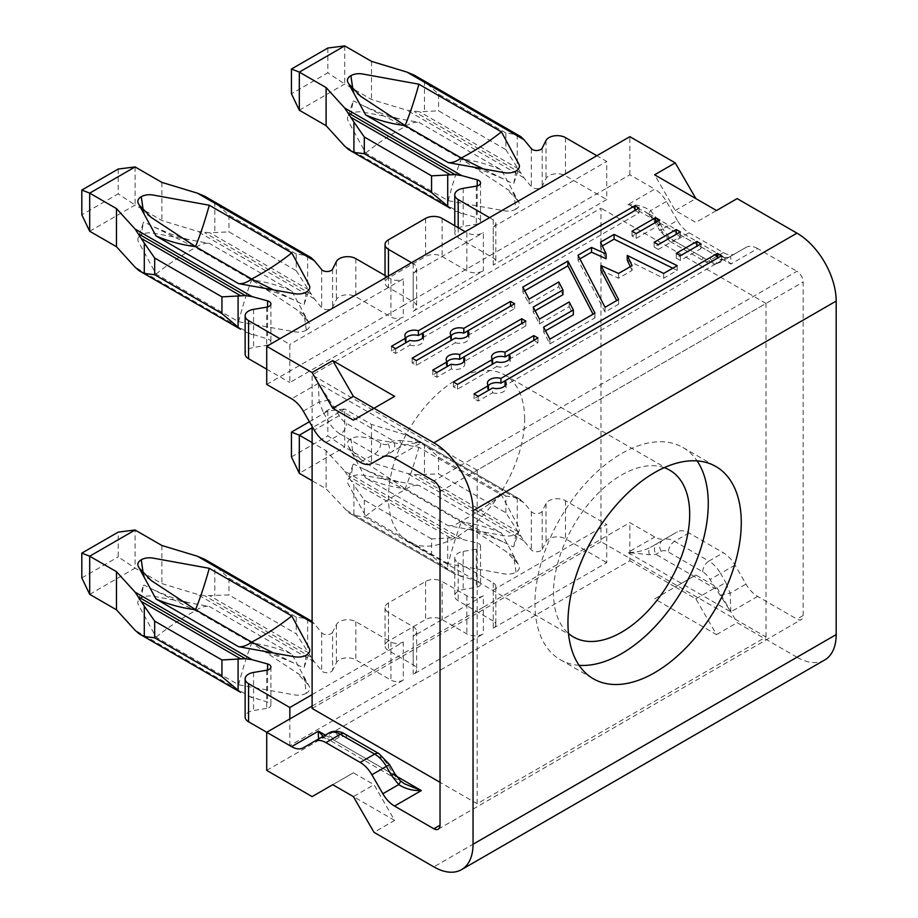 <?xml version="1.0" encoding="UTF-8"?>
<svg xmlns="http://www.w3.org/2000/svg" width="918" height="918" viewBox="0 0 918 918"><rect width="100%" height="100%" fill="white"/><g stroke="black" fill="none" stroke-linecap="round" stroke-linejoin="round"><path stroke-width="0.69" stroke-dasharray="4.59 3.44" d="M579.097 665.332A122.553 70.755 -60 0 1 560.324 659.732A122.553 70.755 -60 0 1 534.942 603.619A122.553 70.755 -60 0 1 588.438 480.298A122.553 70.755 -60 0 1 682.877 447.468A122.553 70.755 -60 0 1 697.118 460.916M431.575 555.642L431.575 538.935L455.007 537.65L477.211 542.928A5.841 3.374 0 0 1 480.539 545.969A5.841 3.374 0 0 1 478.829 548.356A5.841 3.374 0 0 1 476.327 549.205L476.327 587.325A5.841 3.374 0 0 0 478.829 586.476A5.841 3.374 0 0 0 480.539 584.089A5.841 3.374 0 0 0 477.211 581.048L455.007 574.094L447.72 569.814L431.575 555.642L364.308 516.8L353.912 515.48L348.588 512.657L326.108 488.778L312.109 480.699M312.109 694.639L403.312 641.98A8.755 5.049 0 0 1 390.93 641.98L355.851 621.727A11.67 6.736 180 0 0 336.39 624.619L332.568 632.204L332.568 670.324A5.841 3.374 180 0 1 331.1 671.769A5.841 3.374 180 0 1 321.702 670.828L314.3 661.878L296.227 633.776L228.961 594.944L204.691 595.736L197.324 594.336L161.878 583.596L135.084 568.127L118.204 556.916L118.204 532.13M332.568 632.204A5.841 3.374 180 0 1 331.1 633.649A5.841 3.374 180 0 1 321.702 632.709L314.3 623.758L312.109 622.496M266.702 670.232L266.702 708.352A5.841 3.374 0 0 0 269.203 707.503A5.841 3.374 0 0 0 270.902 705.116A5.841 3.374 0 0 0 267.586 702.075L245.381 695.121M476.327 549.205L463.188 551.408A11.67 6.736 0 0 0 454.766 557.88A11.67 6.736 0 0 0 458.185 562.654L493.264 582.896A8.755 5.049 180 0 1 495.835 586.476A8.755 5.049 180 0 1 493.264 590.045L606.741 524.534L565.477 500.7A11.67 6.736 180 0 0 546.015 503.592L542.194 511.177L542.194 549.297A5.841 3.374 180 0 1 540.725 550.743A5.841 3.374 180 0 1 531.327 549.802L523.926 540.851L505.852 512.749L438.586 473.917L414.316 474.709L406.949 473.309L371.503 462.569L344.709 447.1L327.829 435.889L327.829 411.103L344.709 408.98L344.709 447.1L299.325 473.309M542.194 511.177A5.841 3.374 180 0 1 540.725 512.623A5.841 3.374 180 0 1 531.327 511.693L523.926 502.731L406.949 435.201L371.503 424.449L344.709 408.98L312.109 427.811M455.007 211.014L477.211 217.968A5.841 3.374 180 0 1 480.539 221.008A5.841 3.374 180 0 1 478.829 223.395A5.841 3.374 180 0 1 476.327 224.244L463.188 226.448A11.67 6.736 180 0 0 454.766 232.92A11.67 6.736 180 0 0 458.185 237.682L493.264 257.935A8.755 5.049 0 0 1 495.835 261.504A8.755 5.049 0 0 1 493.264 265.084L606.741 199.562L606.741 188.133L629.851 174.787L654.729 189.154L627.912 204.634L644.505 211.243L649.451 214.571L655.877 220.79L661.109 229.844A14.585 8.423 -120 0 0 668.407 237.544L702.718 257.361A14.585 8.423 -120 0 0 710.004 258.073L715.237 255.055L720.274 255.468L722.925 256.524L730.831 264.063C731.084 259.071 730.854 256.57 730.131 256.57A8.755 8.457 -120 0 1 720.274 255.468M311.11 257.648L307.633 255.72L296.227 253.988L296.227 270.695L314.3 298.798L321.702 307.748A5.841 3.374 0 0 0 331.1 308.678A5.841 3.374 0 0 0 332.568 307.243L336.39 299.647A11.67 6.736 0 0 1 355.851 296.766L390.93 317.02A8.755 5.049 180 0 0 403.312 317.02L289.836 382.531L289.836 371.101L403.312 305.579L403.312 317.02M245.381 332.041L267.586 338.994A5.841 3.374 180 0 1 270.902 342.035A5.841 3.374 180 0 1 269.203 344.422A5.841 3.374 180 0 1 266.702 345.271L253.563 347.474A11.67 6.736 180 0 0 245.14 353.946M520.736 136.621L517.259 134.694L505.852 132.961L505.852 149.668L523.926 177.771L531.327 186.721A5.841 3.374 0 0 0 540.725 187.651A5.841 3.374 0 0 0 542.194 186.216L546.015 178.62A11.67 6.736 0 0 1 565.477 175.74L606.741 199.562M493.264 590.045L493.264 601.485L629.851 522.629L654.729 536.996A23.34 13.472 -120 0 0 666.411 538.143L677.369 531.82A23.34 13.472 60 0 1 689.039 532.968L723.35 552.774A23.34 13.472 60 0 1 735.02 565.098L745.978 584.089A23.34 13.472 -120 0 0 757.648 596.413L796.973 619.111A8.755 5.049 -120 0 0 801.357 619.547A8.755 5.049 -120 0 0 803.17 615.542L803.17 281.998A8.755 5.049 -120 0 0 796.973 271.28L433.847 480.929M493.264 582.896L493.264 621.016A8.755 5.049 180 0 1 495.835 624.596A8.755 5.049 180 0 1 493.264 628.164L493.264 601.485L483.361 607.2L483.361 633.879A11.67 6.736 180 0 1 466.86 633.879L442.097 619.593A11.67 6.736 180 0 0 425.596 619.593L388.452 641.028A11.67 6.736 0 0 0 385.032 645.802A11.67 6.736 0 0 0 388.452 650.564L413.215 664.861A11.67 6.736 0 0 1 416.634 669.624A11.67 6.736 0 0 1 413.215 674.386L483.361 633.879M483.361 595.771L413.215 636.266L413.215 647.706L483.361 607.2L483.361 595.771A11.67 6.736 180 0 1 466.86 595.771L442.097 581.473L442.097 619.593M413.215 674.386L413.215 647.706L403.312 653.421L403.312 680.1A8.755 5.049 0 0 1 390.93 680.1L355.851 659.847A11.67 6.736 180 0 0 336.39 662.739L332.568 670.324M312.109 706.068L403.312 653.421L403.312 641.98M757.648 248.571A23.34 13.472 -120 0 0 745.978 247.412L735.02 253.747A23.34 13.472 60 0 1 723.35 252.588L689.039 232.782A23.34 13.472 60 0 1 677.369 220.469L662.922 228.8L657.69 219.746L650.552 210.624C643.816 206.321 636.266 204.335 627.912 204.634L730.831 264.063L757.648 248.571L796.973 271.28M266.725 384.435L289.836 371.101L289.836 344.411L279.921 338.696M411.562 262.697L413.215 263.65A11.67 6.736 0 0 1 416.634 268.412A11.67 6.736 0 0 1 413.215 273.185L413.215 299.865L403.312 305.579L403.312 278.9L289.836 344.411M413.215 299.865L483.361 259.369L483.361 270.799L413.215 311.305L413.215 299.865M489.558 217.669L493.264 219.815A8.755 5.049 180 0 1 495.835 223.384A8.755 5.049 180 0 1 493.264 226.964L493.264 253.643L483.361 259.369L483.361 232.679A11.67 6.736 180 0 1 466.86 232.679L465.208 231.726M493.264 265.084L493.264 253.643L606.741 188.133L606.741 161.442L596.838 155.727M143.38 585.73A1.756 1.01 -120 0 1 144.493 585.317L195.523 610.665A8.755 5.049 -120 0 1 195.947 610.895L251.658 643.059A8.755 5.049 -120 0 1 252.094 643.323L303.124 676.91A1.756 1.01 -120 0 1 303.755 677.53A1.756 1.01 -120 0 1 304.248 678.723L306.36 693.216A11.704 6.759 0 0 0 309.251 686.435L291.809 654.086L209.27 606.431L153.042 596.23A11.704 6.759 0 0 0 141.269 597.893A11.704 6.759 0 0 0 141.257 597.893A11.704 6.759 180 0 1 141.257 597.893L141.257 597.905A11.704 6.759 180 0 0 138.216 600.934L143.38 585.73A1.756 1.01 -120 0 0 143.357 585.833L141.28 597.882M306.36 693.216A11.704 6.759 180 0 1 294.609 694.892L238.577 684.817L156.049 637.172L138.366 604.698A11.704 6.759 180 0 1 138.216 600.934M89.7 594.336L135.084 568.127L135.084 530.007M266.725 732.277L289.836 745.623L403.312 680.1M266.702 708.352L253.563 710.555A11.67 6.736 0 0 0 245.14 717.027M413.215 636.266A11.67 6.736 0 0 0 416.634 631.504A11.67 6.736 0 0 0 413.215 626.742L388.452 612.444L388.452 650.564M388.452 612.444A11.67 6.736 0 0 1 385.032 607.682A11.67 6.736 0 0 1 388.452 602.908L425.596 581.473A11.67 6.736 180 0 1 442.097 581.473M81.817 577.927L118.204 556.916M291.442 456.9L327.829 435.889M309.4 421.741L327.829 411.103M289.836 745.623L289.836 718.932M413.215 273.185L483.361 232.679M387.212 276.754L390.93 278.9A8.755 5.049 0 0 0 403.312 278.9M118.204 169.05L118.204 193.836L81.817 214.835M327.829 48.023L327.829 72.809L291.442 93.808M388.452 276.043L388.452 287.472L413.215 301.77A11.67 6.736 180 0 1 416.634 306.532A11.67 6.736 180 0 1 413.215 311.305M388.452 287.472A11.67 6.736 180 0 1 385.032 282.71A11.67 6.736 180 0 1 388.452 277.947L425.596 256.501A11.67 6.736 0 0 1 442.097 256.501L466.86 270.799A11.67 6.736 0 0 0 483.361 270.799M306.348 330.124L306.36 330.136A11.704 6.759 0 0 0 309.251 323.343L291.809 290.995L209.27 243.35L153.042 233.149A11.704 6.759 0 0 0 141.269 234.801A11.704 6.759 0 0 0 141.257 234.813A11.704 6.759 180 0 1 141.257 234.813L141.257 234.813A11.704 6.759 180 0 0 138.216 237.854L143.38 222.638A1.756 1.01 -120 0 0 143.357 222.753L141.269 234.824M306.36 330.136A11.704 6.759 180 0 1 294.609 331.811L238.577 321.736L156.049 274.08L138.366 241.618A11.704 6.759 180 0 1 138.216 237.854M89.7 231.256L135.084 205.047L161.878 220.515L197.324 231.256L209.97 232.805L228.961 231.864L296.227 270.695M266.725 369.197L289.836 382.531M266.725 770.397L629.851 560.749L629.851 522.629M493.264 628.164L606.741 562.654L606.741 524.534M353.384 772.784L332.741 784.695L353.384 772.784L374.016 784.695L394.648 820.428L374.016 832.339M394.648 820.428L353.384 796.606L374.016 784.695M332.741 784.695L312.109 796.606M654.614 598.869L675.246 586.946L695.878 598.857L716.51 634.602L654.614 598.869L675.246 586.946L629.851 560.749M716.51 634.602L737.143 622.691L796.973 657.231L433.847 866.879M735.02 253.747L720.573 262.089A23.34 13.472 60 0 1 708.903 260.93L674.592 241.124L689.039 232.782M677.369 220.469L666.411 201.478A23.34 13.472 -120 0 0 654.729 189.154M629.851 174.787L629.851 136.667M675.246 210.52L695.878 198.609L716.51 210.52L695.878 222.431L675.246 210.52L654.614 174.787M737.143 198.609L695.878 222.431M824.697 659.973A55.436 32.004 60 0 1 796.973 657.231M695.878 575.035L675.246 586.946L695.878 575.035L716.51 586.946L737.143 622.691M493.264 226.964L606.741 161.442M695.878 598.857L716.51 586.946M720.274 595.621A8.755 1.756 -13.2 0 1 730.131 593.235L730.831 611.893L710.004 579.533A14.585 8.423 -120 0 0 702.718 571.834L668.407 552.028A14.585 8.423 -120 0 0 661.109 551.305L655.877 554.334L649.451 554.736L627.912 552.475C636.277 552.498 643.828 550.766 650.552 547.3L662.922 540.151A23.34 13.472 60 0 1 674.592 541.31L708.903 561.116L723.35 552.774M725.805 259.06L745.978 247.412L725.805 259.06A8.755 7.149 -120 0 1 715.237 255.055L655.877 220.79L654.488 221.594L659.721 230.647L661.109 229.844M661.109 551.305A8.755 7.149 -120 0 1 662.922 540.151L657.69 543.181A8.755 7.149 -120 0 0 655.877 554.334L715.237 588.599L725.805 582.494L730.131 593.235L745.978 584.089M649.451 554.736A8.755 4.957 -120 0 1 650.552 547.3L657.69 543.181M657.69 219.746L654.488 221.594L648.934 214.479A8.755 1.756 -46.8 0 0 649.451 214.571M666.411 201.478L650.552 210.624A8.755 1.756 -46.8 0 0 648.934 214.479L644.493 211.255M394.648 396.358L353.384 420.18M394.763 773.622L393.374 774.425L334.014 740.16A8.755 7.149 -120 0 0 323.446 736.156L319.12 738.646A8.755 8.457 -120 0 1 328.988 739.747L334.014 740.16L339.247 737.143A14.585 8.423 60 0 1 346.545 737.865L380.844 757.671A14.585 8.423 60 0 1 388.142 765.371L393.374 774.425L399.812 780.644L404.654 783.915M382.898 457.049L398.699 447.915C405.435 444.45 412.985 442.717 421.339 442.74L318.42 383.322L319.12 401.981A8.755 1.756 166.8 0 0 328.988 399.594L318.42 383.322L291.603 398.802M325.913 442.442L340.349 434.099L374.659 453.905A23.34 13.472 -120 0 0 386.329 455.064L398.699 447.915A8.755 4.957 60 0 0 399.812 440.479L393.374 440.881L388.142 443.91A14.585 8.423 60 0 1 380.844 443.187L346.545 423.382A14.585 8.423 60 0 1 339.247 415.682L328.988 399.594M394.522 458.231L421.339 442.74L399.812 440.479M404.379 783.742L328.988 739.747M303.273 411.126L319.12 401.981L323.446 412.721L334.014 406.617L393.374 440.881A8.755 7.149 60 0 1 391.561 452.046M515.962 572.166L513.873 557.708A1.756 1.01 -120 0 0 513.38 556.503A1.756 1.01 -120 0 0 512.749 555.883L461.72 522.296A8.755 5.049 -120 0 0 461.284 522.032C456.556 534.425 452.195 548.344 448.202 563.79L504.234 573.865A11.704 6.759 180 0 0 515.985 572.189L515.973 572.189A11.704 6.759 0 0 0 518.877 565.408L501.435 533.06L418.906 485.404L362.667 475.203A11.704 6.759 0 0 0 350.894 476.867A11.704 6.759 0 0 0 350.883 476.867L350.894 476.867A11.704 6.759 180 0 0 350.871 476.878L350.883 476.878M448.202 563.79L365.674 516.145L347.991 483.671A11.704 6.759 180 0 1 347.842 479.907A11.704 6.759 180 0 1 350.871 476.878M542.194 549.297L546.015 541.712A11.67 6.736 180 0 1 565.477 538.82L606.741 562.654M493.264 621.016L458.185 600.762A11.67 6.736 0 0 1 454.766 596A11.67 6.736 0 0 1 463.188 589.528L476.327 587.325M519.014 531.029A11.704 6.759 0 0 1 515.996 534.069L515.973 534.069A11.704 6.759 0 0 0 515.996 534.069A11.704 6.759 180 0 1 515.973 534.081A11.704 6.759 180 0 1 504.234 535.745L448.202 525.67L365.674 478.026L347.991 445.551A11.704 6.759 180 0 1 350.883 438.747L350.894 438.758A11.704 6.759 0 0 1 362.667 437.083L418.906 447.296L501.435 494.94L518.877 527.288A11.704 6.759 0 0 1 519.014 531.029L513.851 546.244A1.756 1.01 60 0 1 512.749 546.646L461.72 521.309A8.755 5.049 60 0 1 461.284 521.08C475.042 513.896 488.422 505.175 501.435 494.94M461.697 538.659L344.72 471.118L326.108 450.658L312.109 442.579M353.005 101.611A1.756 1.01 -120 0 1 354.119 101.21L405.148 126.546A8.755 5.049 -120 0 1 405.584 126.787L461.284 158.94A8.755 5.049 -120 0 1 461.72 159.216L512.749 192.791A1.756 1.01 -120 0 1 513.38 193.423A1.756 1.01 -120 0 1 513.873 194.616L515.973 209.109A11.704 6.759 0 0 0 518.877 202.327L501.435 169.968L418.906 122.323L362.667 112.122A11.704 6.759 0 0 0 350.894 113.775A11.704 6.759 0 0 0 350.883 113.786L350.894 113.775A11.704 6.759 180 0 0 350.871 113.798L352.982 101.726A1.756 1.01 -120 0 1 353.005 101.611L347.842 116.827A11.704 6.759 180 0 1 350.871 113.798M515.962 209.074L515.985 209.109A11.704 6.759 180 0 1 504.234 210.784L448.202 200.709L365.674 153.054L347.991 120.591A11.704 6.759 180 0 1 347.842 116.827M299.325 110.229L344.709 84.02L371.503 99.488L406.949 110.229L419.595 111.778L438.586 110.837L505.852 149.668M505.852 132.961L438.586 94.129L424.449 81.289L424.449 111.663M371.503 61.368L371.503 99.488M414.316 75.184L424.449 81.289M344.709 45.9L344.709 84.02L327.829 72.809M296.227 253.988L228.961 215.156L214.823 202.316L214.823 232.69M161.878 182.395L161.878 220.515M204.691 196.211L214.823 202.316M135.084 166.927L135.084 205.047L118.204 193.836M505.852 512.749L505.852 496.041L517.259 497.774L523.926 502.731M505.852 496.041L438.586 457.21L424.449 444.369L424.449 474.744M371.503 424.449L371.503 462.569M406.949 435.201L414.316 438.265L424.449 444.369M161.878 545.476L161.878 583.596M204.691 559.291L214.823 565.396L214.823 595.771M311.11 620.729L307.633 618.801L296.227 617.068L228.961 578.237L214.823 565.396M312.109 621.463L314.3 623.758M431.575 538.935L364.308 500.092L353.912 485.094L353.912 515.48M344.72 471.118L353.912 485.094M326.108 450.658L326.108 488.778M448.202 525.67C452.195 526.094 456.556 524.557 461.284 521.08L405.584 488.915A8.755 5.049 60 0 1 405.148 488.651L354.119 455.064A1.756 1.01 60 0 1 353.487 454.444A1.756 1.01 60 0 1 352.982 453.24L350.894 438.781M365.674 478.026C378.457 483.511 391.619 487.056 405.148 488.651C410.105 476.385 414.684 462.603 418.906 447.296M515.973 534.069L513.873 546.13A1.756 1.01 60 0 1 513.851 546.244M501.435 533.06C488.422 527.425 475.042 523.753 461.284 522.032L405.584 489.868A8.755 5.049 -120 0 0 405.148 489.638L354.119 464.29A1.756 1.01 -120 0 0 353.005 464.703A1.756 1.01 -120 0 0 352.982 464.806L350.906 476.855M365.674 516.145C378.457 505.784 391.619 496.948 405.148 489.638C410.105 486.276 414.684 484.865 418.906 485.404M360.763 96.356L354.119 91.984A1.756 1.01 60 0 1 353.487 91.352A1.756 1.01 60 0 1 352.982 90.159L352.845 89.138M515.962 171L513.873 183.049A1.756 1.01 60 0 1 513.851 183.164A1.756 1.01 60 0 1 512.749 183.566L483.166 168.878M151.126 580.463L144.493 576.091A1.756 1.01 60 0 1 143.862 575.471A1.756 1.01 60 0 1 143.357 574.266L143.208 573.257M306.337 655.119L304.248 667.156A1.756 1.01 60 0 1 304.225 667.271A1.756 1.01 60 0 1 303.124 667.673L273.541 652.985M151.126 217.382L144.493 213.01A1.756 1.01 60 0 1 143.862 212.379A1.756 1.01 60 0 1 143.357 211.186L143.208 210.165M306.337 292.027L304.248 304.076A1.756 1.01 60 0 1 304.225 304.191A1.756 1.01 60 0 1 303.124 304.592L273.541 289.904M365.674 153.054C378.457 142.703 391.619 133.867 405.148 126.546C410.105 123.196 414.684 121.784 418.906 122.323M448.202 200.709C452.195 185.264 456.556 171.333 461.284 158.94C475.042 160.673 488.422 164.345 501.435 169.968M156.049 637.172C168.832 626.81 181.993 617.975 195.523 610.665C200.48 607.303 205.058 605.891 209.27 606.431M238.577 684.817C242.57 669.371 246.931 655.452 251.658 643.059C265.417 644.78 278.797 648.452 291.809 654.086M306.337 330.101L304.248 315.643A1.756 1.01 -120 0 0 303.755 314.449A1.756 1.01 -120 0 0 303.124 313.818L252.094 280.242A8.755 5.049 -120 0 0 251.658 279.967L195.947 247.814A8.755 5.049 -120 0 0 195.523 247.573L144.493 222.236A1.756 1.01 -120 0 0 143.38 222.638M156.049 274.08C168.832 263.73 181.993 254.894 195.523 247.573C200.48 244.222 205.058 242.811 209.27 243.35M238.577 321.736C242.57 306.291 246.931 292.36 251.658 279.967C265.417 281.7 278.797 285.372 291.809 290.995M520.736 499.702L414.316 438.265M518.452 498.382L419.595 441.306L518.452 498.382M450.222 571.34L351.353 514.264M455.007 574.094L348.588 512.657M518.452 135.302L419.595 78.225L518.452 135.302M308.827 619.409L209.97 562.332L308.827 619.409M308.827 256.329L209.97 199.252L308.827 256.329M447.135 361.761A9.306 5.37 0 0 0 446.171 364.136A9.306 5.37 0 0 0 447.158 366.557L432.78 374.865L436.911 377.241L451.289 368.944A9.306 5.37 0 0 0 464.783 364.136A9.306 5.37 0 0 0 463.819 361.761L525.842 325.89L521.722 323.515L463.797 356.953M525.842 325.89L525.842 321.128M451.289 368.944L451.289 364.171M436.911 377.241L436.911 372.478M432.78 374.865L432.78 370.092M467.916 335.518L514.642 308.54L510.511 306.153L467.916 330.755M514.642 308.54L514.642 303.778M451.254 335.552A9.306 5.37 0 0 0 450.29 337.927A9.306 5.37 0 0 0 451.289 340.349L412.148 362.943L416.279 365.33L455.42 342.735L455.42 337.973M455.42 342.735A9.306 5.37 0 0 0 468.914 337.927A9.306 5.37 0 0 0 467.95 335.552M416.279 365.33L416.279 360.567M412.148 362.943L412.148 358.181M509.18 359.34L537.937 342.735L533.806 340.36L509.18 354.577M537.937 342.735L537.937 337.973M492.518 359.374A9.306 5.37 0 0 0 491.555 361.761A9.306 5.37 0 0 0 492.553 364.171L453.412 386.776L457.543 389.152L496.684 366.557L496.684 361.795M496.684 366.557A9.306 5.37 0 0 0 510.178 361.761A9.306 5.37 0 0 0 509.215 359.374M457.543 389.152L457.543 384.39M453.412 386.776L453.412 382.003M405.871 337.927A9.306 5.37 0 0 0 404.895 340.314A9.306 5.37 0 0 0 405.894 342.735L391.516 351.032L395.647 353.419L410.025 345.111L410.025 340.349M422.521 337.893L639.066 212.884L634.935 210.497L422.521 333.131M639.066 212.884L639.066 208.111M410.025 345.111A9.306 5.37 0 0 0 423.519 340.314A9.306 5.37 0 0 0 422.555 337.927M395.647 353.419L395.647 348.656M391.516 351.032L391.516 346.27M488.399 385.583A9.306 5.37 0 0 0 487.435 387.958A9.306 5.37 0 0 0 488.422 390.379L474.044 398.687L478.175 401.063L492.553 392.766L492.553 388.004M492.553 392.766A9.306 5.37 0 0 0 506.047 387.958A9.306 5.37 0 0 0 505.084 385.583L721.594 260.528L717.463 258.142L505.061 380.775M721.594 260.528L721.594 255.766M478.175 401.063L478.175 396.301M474.044 398.687L474.044 393.914M535.125 310.777L533.22 311.879L539.463 323.893L569.183 306.738L569.183 301.965M539.463 323.893L539.463 319.131M533.22 311.879L533.22 307.117M524.717 290.754L522.812 291.855L529.055 303.869L558.787 286.703L562.941 294.712M558.787 286.703L558.787 281.941M529.055 303.869L529.055 299.107M522.812 291.855L522.812 287.093M545.533 330.801L543.628 331.903L549.871 343.917L594.956 317.892L593.051 314.22M594.956 317.892L594.956 313.118M549.871 343.917L549.871 339.155M543.628 331.903L543.628 327.141M569.183 306.738L573.348 314.748M600.934 270.294L618.583 278.223L632.1 270.408L632.1 265.646M618.583 278.223L618.583 273.449M579.901 258.899L577.996 260.001L605.054 312.063L618.583 304.248L616.678 300.588M618.583 304.248L618.583 299.486M605.054 312.063L605.054 307.289M577.996 260.001L577.996 255.227M602.323 245.955L600.544 246.976L606.132 258.75M600.544 246.976L600.544 242.214M627.246 260.196L663.668 278.223L677.197 270.408L672.745 268.205M677.197 270.408L677.197 265.646M663.668 278.223L663.668 273.449M632.1 270.408L630.322 266.668M636.163 238.382L659.698 224.795L655.567 222.408L632.032 235.995L636.163 238.382L636.163 233.62M632.032 235.995L632.032 231.233M659.698 224.795L659.698 220.033M696.831 246.231L676.256 258.119L680.387 260.494L700.962 248.617L696.831 246.231M700.962 248.617L700.962 243.855M680.387 260.494L680.387 255.732M676.256 258.119L676.256 253.345M658.275 249.432L680.33 236.706L676.199 234.319L654.144 247.057L658.275 249.432L658.275 244.67M654.144 247.057L654.144 242.295M680.33 236.706L680.33 231.944M664.207 467.664A96.287 55.596 120 0 0 592.144 499.713A96.287 55.596 120 0 0 553.508 592.902A96.287 55.596 120 0 0 568.483 633.454M524.626 418.987A96.287 55.596 120 0 0 504.682 374.911A96.287 55.596 120 0 0 430.485 400.707A96.287 55.596 120 0 0 388.452 497.613A96.287 55.596 120 0 0 408.395 541.689A96.287 55.596 120 0 0 482.593 515.893A96.287 55.596 120 0 0 524.626 418.987M766.025 636.977L766.025 303.433L477.176 470.211L477.176 803.755L766.025 636.977L600.969 541.689L600.969 208.145L312.109 374.911L312.109 426.434M766.025 303.433L600.969 208.145M477.176 470.211L312.109 374.911M477.176 803.755L440.032 782.308M312.109 708.455L600.969 541.689M321.702 632.709L321.702 670.828M531.327 511.693L531.327 549.802M476.327 186.124L476.327 224.244M321.702 269.628L321.702 307.748M266.702 307.151L266.702 345.271M531.327 148.601L531.327 186.721M325.259 735.1L393.374 774.425M803.17 615.542L796.973 619.111M757.648 596.413L730.831 611.893L627.912 552.475L654.729 536.996M252.071 697.806L135.095 630.264M314.3 661.878L197.324 594.336M252.071 334.726L135.095 267.184M314.3 298.798L197.324 231.256M440.032 491.646L803.17 281.998M723.35 252.588L708.903 260.93A8.755 5.049 -60 0 1 704.531 261.366A8.755 5.049 -60 0 1 702.718 257.361M735.02 565.098L720.573 573.44L725.805 582.494M689.039 532.968L674.592 541.31A8.755 5.049 -60 0 0 668.407 552.028M702.718 571.834A8.755 5.049 -60 0 1 708.903 561.116A23.34 13.472 60 0 1 720.573 573.44L710.004 579.533M710.004 258.073A8.755 7.149 -120 0 0 720.573 262.089C716.304 264.533 711.45 264.556 706.022 262.146L670.22 241.56A8.755 5.049 -60 0 0 674.592 241.124A23.34 13.472 60 0 1 662.922 228.8L659.721 230.647L670.22 241.56A8.755 5.049 -60 0 1 668.407 237.544M662.922 540.151L677.369 531.82M380.844 443.187A8.755 5.049 120 0 1 374.659 453.905L360.212 462.247M323.446 412.721L328.678 421.775L314.243 430.117M323.446 736.156L319.12 738.646C317.961 739.001 322.115 736.638 326.326 738.68M339.247 415.682L328.678 421.775A23.34 13.472 -120 0 0 340.349 434.099A8.755 5.049 120 0 0 346.545 423.382M386.329 455.064L386.329 455.064A8.755 7.149 60 0 0 388.142 443.91M389.53 764.568L388.142 765.371M379.031 753.655A8.755 5.049 -60 0 1 380.844 757.671M344.732 733.849A8.755 5.049 -60 0 1 346.545 737.865M328.678 733.126A8.755 7.149 -120 0 1 339.247 737.143M461.697 576.779L344.72 509.238M523.926 540.851L406.949 473.309M565.477 500.7L565.477 538.82M461.697 213.699L344.72 146.157M523.926 177.771L406.949 110.229M565.477 137.62L565.477 175.74M546.015 140.511L546.015 178.62M542.194 148.096L542.194 186.216M517.259 134.694L517.259 166.583M438.586 94.129L438.586 110.837M253.563 309.355L253.563 347.474M267.586 306.956L267.586 338.994M390.93 278.9L390.93 317.02M355.851 258.647L355.851 296.766M336.39 261.527L336.39 299.647M332.568 269.123L332.568 307.243M307.633 255.72L307.633 287.609M228.961 215.156L228.961 231.864M466.86 232.679L466.86 270.799M442.097 218.392L442.097 256.501M425.596 218.392L425.596 256.501M388.452 239.827L388.452 277.947M413.215 263.65L413.215 301.77M477.211 185.929L477.211 217.968M463.188 188.328L463.188 226.448M458.185 227.675L458.185 237.682M493.264 219.815L493.264 257.935M546.015 503.592L546.015 541.712M517.259 497.774L517.259 529.663M438.586 457.21L438.586 473.917M253.563 672.435L253.563 710.555M267.586 670.037L267.586 702.075M228.961 578.237L228.961 594.944M296.227 617.068L296.227 633.776M307.633 618.801L307.633 650.69M336.39 624.619L336.39 662.739M355.851 621.727L355.851 659.847M390.93 641.98L390.93 680.1M413.215 626.742L413.215 664.861M388.452 602.908L388.452 641.028M425.596 581.473L425.596 619.593M466.86 595.771L466.86 633.879M458.185 562.654L458.185 600.762M463.188 551.408L463.188 589.528M477.211 542.928L477.211 581.048M447.72 537.925L447.72 569.814M364.308 500.092L364.308 516.8M450.222 537.787L351.353 480.699M455.007 537.65L348.588 476.212M518.452 531.947L419.595 474.858M520.736 536.146L414.316 474.709M518.452 168.855L419.595 111.778M520.736 173.066L414.316 111.629M308.827 652.973L209.97 595.885M311.11 657.173L204.691 595.736M308.827 289.881L209.97 232.805M311.11 294.093L204.691 232.656M560.324 659.732L593.338 678.781M438.219 829.195L801.357 619.547M730.131 256.57C728.697 257.74 726.299 257.728 722.925 256.535L644.597 211.312M270.902 303.915L270.902 342.035M385.032 275.492L385.032 282.71M416.634 268.412L416.634 306.532M480.539 182.889L480.539 221.008M454.766 225.702L454.766 232.92M495.835 223.384L495.835 261.504M270.902 666.996L270.902 705.116M416.634 631.504L416.634 669.624M385.032 607.682L385.032 645.802M495.835 586.476L495.835 624.596M454.766 557.88L454.766 596M480.539 545.969L480.539 584.089M360.763 459.436L349.024 447.273L353.487 454.444M502.88 541.746L485.989 534.712L467.342 528.825L475.042 530.501M363.907 469.155L381.28 476.373L400.064 482.283L392.216 480.562M513.38 556.503L517.844 563.663L506.036 551.466M353.005 464.703L347.842 479.907M513.851 183.164L519.014 167.948M304.225 667.271L309.389 652.055M304.225 304.191L309.389 288.975M502.88 178.666L485.989 171.632L470.245 166.548M293.255 662.773L276.364 655.739L260.62 650.667M293.255 299.693L276.364 292.658L260.62 287.575M363.907 106.063L381.28 113.281L400.064 119.202L392.216 117.481M513.38 193.423L517.844 200.583L506.036 188.374M154.281 590.182L171.655 597.4L190.439 603.31L182.59 601.588M303.755 677.53L308.219 684.69L296.411 672.492M154.281 227.09L171.655 234.308L190.439 240.229L182.59 238.508M303.755 314.449L308.219 321.61L296.411 309.4M682.877 447.468L715.891 466.516M464.783 364.136L464.783 359.374M446.171 364.136L446.171 359.374M468.914 337.927L468.914 333.165M450.29 337.927L450.29 333.165M510.178 361.761L510.178 356.987M491.555 361.761L491.555 356.987M404.895 340.314L404.895 335.552M423.519 340.314L423.519 335.552M487.435 387.958L487.435 383.196M506.047 387.958L506.047 383.196M504.682 374.911L669.75 470.2M408.395 541.689L573.452 636.989"/><path stroke-width="1.38" d="M567.955 622.679A122.553 70.755 120 0 0 593.338 678.781A122.553 70.755 120 0 0 687.777 645.951A122.553 70.755 120 0 0 741.274 522.629A122.553 70.755 120 0 0 715.891 466.516A122.553 70.755 120 0 0 621.452 499.358A122.553 70.755 120 0 0 567.955 622.679M697.118 460.916A122.553 70.755 -60 0 1 708.26 503.569A122.553 70.755 -60 0 1 579.097 665.332M332.741 784.695L353.384 796.606L332.741 784.695L312.109 796.606L266.725 770.397L266.725 732.277L289.836 718.932L289.836 707.503L248.56 683.68A11.67 6.736 0 0 1 245.14 678.907A11.67 6.736 0 0 1 253.563 672.435L266.702 670.232A5.841 3.374 0 0 0 269.203 669.383A5.841 3.374 0 0 0 270.902 666.996A5.841 3.374 0 0 0 267.586 663.955L252.071 659.686L135.095 592.144L116.483 571.684L89.7 556.216L135.084 530.007L161.878 545.476L197.324 556.216L204.691 559.291L312.109 621.463M489.558 217.669L458.185 199.562A11.67 6.736 0 0 1 454.766 194.8A11.67 6.736 0 0 1 463.188 188.328L476.327 186.124A5.841 3.374 0 0 0 478.829 185.275A5.841 3.374 0 0 0 480.539 182.889A5.841 3.374 0 0 0 477.211 179.848L461.697 175.579L344.72 108.037L326.108 87.577L299.325 72.109L344.709 45.9L371.503 61.368L406.949 72.109L414.316 75.184L520.736 136.621L523.926 139.651L406.949 72.109M387.212 276.754L355.851 258.647A11.67 6.736 180 0 0 336.39 261.527L332.568 269.123A5.841 3.374 180 0 1 331.1 270.558A5.841 3.374 180 0 1 321.702 269.628L314.3 260.678L197.324 193.136L161.878 182.395L135.084 166.927L89.7 193.136L89.7 231.256L116.483 246.713L135.095 267.184L138.962 270.603L144.287 273.415L154.683 274.746L154.683 258.038L144.287 243.041L144.287 273.415M279.921 338.696L248.56 320.589A11.67 6.736 0 0 1 245.14 315.826A11.67 6.736 0 0 1 253.563 309.355L266.702 307.151A5.841 3.374 0 0 0 269.203 306.302A5.841 3.374 0 0 0 270.902 303.915A5.841 3.374 0 0 0 267.586 300.874L252.071 296.606L135.095 229.064L116.483 208.604L89.7 193.136L81.817 190.049L81.817 214.835L89.7 231.256M596.838 155.727L565.477 137.62A11.67 6.736 180 0 0 546.015 140.511L542.194 148.096A5.841 3.374 180 0 1 540.725 149.531A5.841 3.374 180 0 1 531.327 148.601L523.926 139.651M289.836 718.932L312.109 706.068M245.14 678.907L245.14 717.027A11.67 6.736 0 0 0 248.56 721.789L291.603 746.644L318.42 731.153L322.39 735.582M404.379 783.742L421.339 790.582L394.522 806.061L433.847 828.77L440.032 825.19L440.032 491.646A8.755 5.049 60 0 0 433.847 480.929L394.522 458.231A23.34 13.472 60 0 0 382.852 457.072L371.882 463.395L382.898 457.049M332.741 360.613L394.648 396.358L374.016 408.269L353.384 396.358L332.741 360.613L312.109 372.524L266.725 346.327L266.725 384.435L291.603 398.802A23.34 13.472 60 0 1 303.273 411.126L314.243 430.117A23.34 13.472 -120 0 0 325.913 442.442L360.212 462.247A23.34 13.472 -120 0 0 371.882 463.395M658.275 244.67L680.33 231.944L676.199 229.557L654.144 242.295L658.275 244.67M696.831 241.468L676.256 253.345L680.387 255.732L700.962 243.855L696.831 241.468L696.831 246.231M636.163 233.62L659.698 220.033L655.567 217.646L632.032 231.233L636.163 233.62M632.1 265.646L627.246 255.433L663.668 273.449L677.197 265.646L614.073 234.4L600.544 242.214L606.132 253.988L591.525 247.424L577.996 255.227L605.054 307.289L618.583 299.486L600.934 265.531L618.583 273.449L632.1 265.646M569.183 301.965L573.348 309.974L543.628 327.141L549.871 339.155L594.956 313.118L567.898 261.056L522.812 287.093L529.055 299.107L558.787 281.941L562.941 289.95L533.22 307.117L539.463 319.131L569.183 301.965M488.422 385.617L474.044 393.914L478.175 396.301L492.553 388.004A9.306 5.37 0 0 0 506.047 383.196A9.306 5.37 0 0 0 505.061 380.775L721.594 255.766L717.463 253.379L500.93 378.4A9.306 5.37 0 0 0 487.435 383.196A9.306 5.37 0 0 0 488.422 385.617L488.422 390.379M405.894 337.973L391.516 346.27L395.647 348.656L410.025 340.349A9.306 5.37 0 0 0 423.519 335.552A9.306 5.37 0 0 0 422.521 333.131L639.066 208.111L634.935 205.735L418.401 330.755A9.306 5.37 0 0 0 404.895 335.552A9.306 5.37 0 0 0 405.894 337.973L405.894 342.735M533.806 335.586L505.061 352.191A9.306 5.37 0 0 0 491.555 356.987A9.306 5.37 0 0 0 492.553 359.408L453.412 382.003L457.543 384.39L496.684 361.795A9.306 5.37 0 0 0 510.178 356.987A9.306 5.37 0 0 0 509.18 354.577L537.937 337.973L533.806 335.586L533.806 340.36M510.511 301.391L463.797 328.369A9.306 5.37 0 0 0 450.29 333.165A9.306 5.37 0 0 0 451.289 335.586L412.148 358.181L416.279 360.567L455.42 337.973A9.306 5.37 0 0 0 468.914 333.165A9.306 5.37 0 0 0 467.916 330.755L514.642 303.778L510.511 301.391L510.511 306.153M521.722 318.753L459.666 354.577A9.306 5.37 0 0 0 446.171 359.374A9.306 5.37 0 0 0 447.158 361.795L432.78 370.092L436.911 372.478L451.289 364.171A9.306 5.37 0 0 0 464.783 359.374A9.306 5.37 0 0 0 463.797 356.953L525.842 321.128L521.722 318.753L521.722 323.515M796.973 233.161A55.436 32.004 60 0 1 836.183 301.058L473.045 510.706A55.436 32.004 -120 0 0 433.847 442.809L796.973 233.161L737.143 198.609L716.51 210.52L654.614 174.787L675.246 162.876L629.851 136.667L266.725 346.327M433.847 442.809L374.016 408.269L353.384 420.18L332.741 408.269L312.109 372.524M440.032 825.19A8.755 5.049 60 0 1 438.219 829.195A8.755 5.049 60 0 1 433.847 828.77M394.522 806.061A23.34 13.472 60 0 1 382.852 793.737L398.699 784.592A8.755 1.756 -46.8 0 0 400.317 780.736L394.763 773.622L389.53 764.568L379.031 753.655L343.229 733.069C337.801 730.659 332.947 730.682 328.678 733.126L314.243 741.469A23.34 13.472 -120 0 1 325.913 742.628L360.212 762.433L374.659 754.091L340.349 734.285L325.913 742.628M393.374 774.425L421.339 790.582C412.985 790.88 405.435 788.895 398.699 784.592L391.561 775.48L386.329 766.415L371.882 774.758L382.852 793.737M371.882 774.758A23.34 13.472 -120 0 0 360.212 762.433M291.603 746.644A23.34 13.472 60 0 0 303.273 747.803L314.243 741.469M353.384 796.606L374.016 832.339L433.847 866.879A55.436 32.004 -120 0 0 461.559 869.633A55.436 32.004 -120 0 0 473.045 844.25L836.183 634.602A55.436 32.004 60 0 1 824.697 659.973L461.559 869.633M473.045 510.706L473.045 844.25M289.836 707.503L312.109 694.639M135.095 592.144L144.287 606.121L144.287 636.507L138.962 633.684L135.095 630.264L116.483 609.804L89.7 594.336L81.817 577.927L81.817 553.129L118.204 532.13L135.084 530.007M273.541 652.985L252.094 642.336A8.755 5.049 60 0 1 251.658 642.107C265.417 634.923 278.797 626.202 291.809 615.967L309.251 648.315A11.704 6.759 0 0 1 309.389 652.055A11.704 6.759 0 0 1 306.371 655.096L306.36 655.096A11.704 6.759 0 0 0 306.371 655.096A11.704 6.759 180 0 1 306.348 655.108A11.704 6.759 180 0 1 294.609 656.772L238.577 646.697L156.049 599.052L138.366 566.578A11.704 6.759 180 0 1 141.257 559.773L143.208 573.257M291.809 615.967L209.27 568.311L153.042 558.11A11.704 6.759 0 0 0 141.257 559.773M309.4 421.741L291.442 432.103L291.442 456.9L299.325 473.309L312.109 480.699M465.208 231.726L442.097 218.392A11.67 6.736 180 0 0 425.596 218.392L388.452 239.827A11.67 6.736 0 0 0 385.032 244.59A11.67 6.736 0 0 0 388.452 249.363L388.452 276.043M411.562 262.697L388.452 249.363M156.049 235.96L138.366 203.498A11.704 6.759 180 0 1 141.257 196.693L141.269 196.704A11.704 6.759 0 0 1 153.042 195.029L209.27 205.23L291.809 252.875L309.251 285.234A11.704 6.759 0 0 1 309.389 288.975A11.704 6.759 0 0 1 306.371 292.004L306.348 292.016A11.704 6.759 180 0 1 294.609 293.691L238.577 283.616L156.049 235.96C168.832 241.457 181.993 245.003 195.523 246.586C200.48 234.331 205.058 220.538 209.27 205.23M81.817 190.049L118.204 169.05L135.084 166.927M344.709 45.9L327.829 48.023L291.442 69.022L291.442 93.808L299.325 110.229L326.108 125.686L344.72 146.157L348.588 149.577L353.912 152.388L364.308 153.719L364.308 137.012L353.912 122.014L353.912 152.388M245.14 315.826L245.14 353.946A11.67 6.736 180 0 0 248.56 358.709L266.725 369.197M836.183 301.058L836.183 634.602M695.878 198.609L675.246 162.876M353.384 396.358L332.741 408.269M319.12 738.646C318.408 738.646 318.179 736.144 318.42 731.153L325.259 735.1M391.561 775.48L394.763 773.622M312.109 442.579L299.325 435.189L312.109 427.811M365.674 114.934L347.991 82.471A11.704 6.759 180 0 1 350.883 75.666L350.894 75.678A11.704 6.759 0 0 1 362.667 74.002L418.906 84.204L501.435 131.859L518.877 164.207A11.704 6.759 0 0 1 519.014 167.948A11.704 6.759 0 0 1 515.996 170.977A11.704 6.759 0 0 0 515.996 170.977A11.704 6.759 180 0 1 515.973 171A11.704 6.759 180 0 1 504.234 172.664L448.202 162.589L365.674 114.934C378.457 120.43 391.619 123.976 405.148 125.559C410.105 113.304 414.684 99.511 418.906 84.204M116.483 208.604L116.483 246.713M135.095 229.064L144.287 243.041M252.071 296.606L245.381 295.596L221.949 296.87L221.949 313.577L240.596 329.275L141.728 272.198M138.962 270.603L240.596 329.275M197.324 193.136L204.691 196.211L311.11 257.648L314.3 260.678M291.442 69.022L299.325 72.109L299.325 110.229M326.108 87.577L326.108 125.686M344.72 108.037L353.912 122.014M461.697 175.579L455.007 174.569L431.575 175.843L431.575 192.55L450.222 208.248L351.353 151.172M348.588 149.577L450.222 208.248M81.817 553.129L89.7 556.216L89.7 594.336M116.483 571.684L116.483 609.804M144.287 636.507L154.683 637.826L154.683 621.119L144.287 606.121M252.071 659.686L245.381 658.676L221.949 659.962L221.949 676.669L240.596 692.367L141.728 635.279M138.962 633.684L240.596 692.367M291.442 432.103L299.325 435.189L299.325 473.309M352.845 89.138L350.894 75.701M483.166 168.878L461.72 158.229A8.755 5.049 60 0 1 461.284 157.988L405.584 125.835A8.755 5.049 60 0 1 405.148 125.559L360.763 96.356L349.024 84.192L353.487 91.352M448.202 162.589C452.195 163.014 456.556 161.476 461.284 157.988C475.042 150.804 488.422 142.095 501.435 131.859M238.577 646.697C242.57 647.121 246.931 645.583 251.658 642.107L195.947 609.942A8.755 5.049 60 0 1 195.523 609.678C200.48 597.411 205.058 583.63 209.27 568.311M156.049 599.052C168.832 604.537 181.993 608.083 195.523 609.678L151.126 580.463L139.398 568.299L143.862 575.471M143.208 210.165L141.269 196.704M273.541 289.904L252.094 279.256A8.755 5.049 60 0 1 251.658 279.015L195.947 246.862A8.755 5.049 60 0 1 195.523 246.586L151.126 217.382L139.398 205.219L143.862 212.379M238.577 283.616C242.57 284.041 246.931 282.503 251.658 279.015C265.417 271.831 278.797 263.122 291.809 252.875M463.819 361.761A9.306 5.37 0 0 0 463.797 361.726L463.797 356.953L459.666 359.34L459.666 354.577M447.158 366.557L447.158 361.795M459.666 359.34A9.306 5.37 0 0 0 447.135 361.761M467.95 335.552A9.306 5.37 0 0 0 467.916 335.518L467.916 330.755L463.797 333.131L463.797 328.369M451.289 340.349L451.289 335.586M463.797 333.131A9.306 5.37 0 0 0 451.254 335.552M509.215 359.374A9.306 5.37 0 0 0 509.18 359.34L509.18 354.577L505.061 356.953L505.061 352.191M492.553 364.171L492.553 359.408M505.061 356.953A9.306 5.37 0 0 0 492.518 359.374M422.555 337.927A9.306 5.37 0 0 0 422.521 337.893L422.521 333.131L418.401 335.518L418.401 330.755M418.401 335.518A9.306 5.37 0 0 0 405.871 337.927M634.935 210.497L634.935 205.735M505.084 385.583A9.306 5.37 0 0 0 505.061 385.549L505.061 380.775L500.93 383.162L500.93 378.4M500.93 383.162A9.306 5.37 0 0 0 488.399 385.583M717.463 258.142L717.463 253.379M562.941 289.95L562.941 294.712L535.125 310.777M593.051 314.22L567.898 265.818L524.717 290.754M567.898 265.818L567.898 261.056M573.348 309.974L573.348 314.748L545.533 330.801M616.678 300.588L600.934 270.294L600.934 265.531M606.132 253.988L606.132 258.75L591.525 252.186L579.901 258.899M591.525 252.186L591.525 247.424M672.745 268.205L614.073 239.173L602.323 245.955M614.073 239.173L614.073 234.4M630.322 266.668L627.246 260.196L627.246 255.433M655.567 222.408L655.567 217.646M676.199 234.319L676.199 229.557M568.483 633.454A96.287 55.596 120 0 0 573.452 636.989A96.287 55.596 120 0 0 647.66 611.181A96.287 55.596 120 0 0 689.693 514.287A96.287 55.596 120 0 0 669.75 470.2A96.287 55.596 120 0 0 664.207 467.664M312.109 426.434L312.109 708.455L440.032 782.308M312.109 622.496L197.324 556.216M248.56 683.68L248.56 721.789M248.56 358.709L248.56 320.589M344.732 733.849A8.755 5.049 -60 0 0 340.349 734.285A23.34 13.472 -120 0 0 328.678 733.126M389.53 764.568L386.329 766.415A23.34 13.472 -120 0 0 374.659 754.091A8.755 5.049 -60 0 1 379.031 753.655M221.949 313.577L154.683 274.746M221.949 296.87L154.683 258.038M238.095 295.86L238.095 327.76M267.586 300.874L267.586 306.956M431.575 192.55L364.308 153.719M431.575 175.843L364.308 137.012M447.72 174.845L447.72 206.734M477.211 179.848L477.211 185.929M458.185 199.562L458.185 227.675M221.949 676.669L154.683 637.826M221.949 659.962L154.683 621.119M238.095 658.952L238.095 690.841M267.586 663.955L267.586 670.037M450.222 174.695L351.353 117.619M455.007 174.569L348.588 113.132M240.596 658.814L141.728 601.726M245.381 658.676L138.962 597.239M240.596 295.722L141.728 238.646M245.381 295.596L138.962 234.159M404.758 783.961L400.317 780.736M385.032 244.59L385.032 275.492M454.766 194.8L454.766 225.702M470.245 166.548L475.042 167.409M260.62 650.667L265.417 651.528M260.62 287.575L265.417 288.436"/></g></svg>
